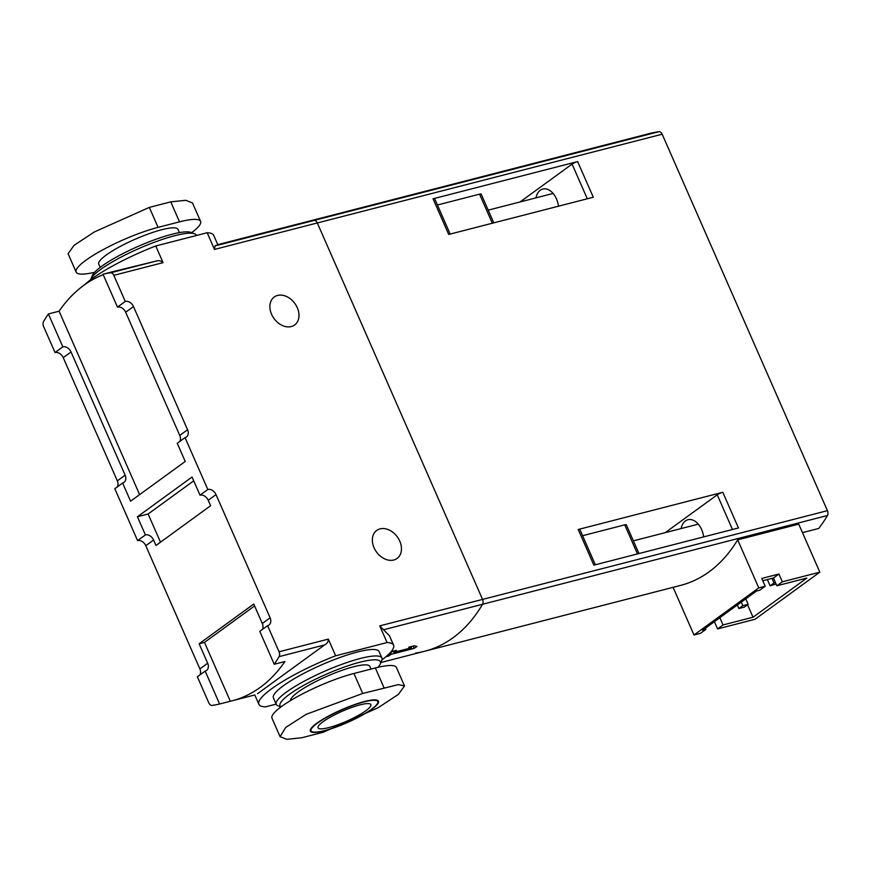 <?xml version="1.0" encoding="UTF-8"?>
<svg xmlns="http://www.w3.org/2000/svg" width="871" height="871" viewBox="0 0 871 871"><rect width="100%" height="100%" fill="white"/><g stroke="black" fill="none" stroke-linecap="round" stroke-linejoin="round"><path stroke-width="1.31" d="M758.772 587.871L694.002 634.992L700.426 633.337L705.891 629.363L702.679 630.19L756.529 591.017L759.741 590.19L765.206 586.216L761.787 578.431L778.924 574.022L782.343 581.806L819.829 572.16L798.74 524.124L737.693 539.835L758.772 587.871L765.206 586.216M762.8 580.739L773.459 577.996L776.878 585.78L806.862 578.061L753.023 617.234L723.028 624.953L717.562 628.927L755.048 619.281L819.829 572.16M776.878 585.78L782.343 581.806M705.891 629.363L705.39 628.22M802.474 532.638L818.762 528.447A194.712 124.989 75.6 0 0 827.45 515.512A4.322 2.776 75.6 0 0 827.428 510.667L662.178 134.21A4.322 2.776 75.6 0 0 658.955 131.684A194.712 124.989 75.6 0 0 649.766 133.481L304.904 222.236A194.712 124.989 75.6 0 1 314.093 220.428A4.322 2.776 75.6 0 1 317.305 222.954L482.556 599.411A4.322 2.776 75.6 0 1 482.578 604.267A194.712 124.989 75.6 0 1 424.721 651.236A194.712 124.989 75.6 0 1 415.532 653.043M662.178 134.21L214.484 249.422L215.006 245.927L217.794 244.642L304.904 222.236A194.712 124.989 75.6 0 1 314.093 220.428A4.322 2.776 75.6 0 1 317.305 222.954L482.556 599.411A4.322 2.776 75.6 0 1 482.578 604.267A194.712 124.989 75.6 0 1 424.721 651.236L680.697 585.366A194.712 124.989 -104.4 0 0 737.693 539.835M433.05 198.784L577.636 161.581L593.293 197.238L448.707 234.451L433.05 198.784A4.322 0.817 -23.7 0 1 434.673 198.751L450.176 234.07M578.213 529.492L722.799 492.278L738.456 527.946L593.87 565.148L578.213 529.492A4.322 0.817 -23.7 0 1 579.836 529.448L595.339 564.778M582.579 535.709L624.725 524.854A4.322 0.817 -23.7 0 1 626.347 524.821L638.955 553.553M665.226 532.66L717.247 494.804A4.322 0.817 -23.7 0 1 722.799 492.278M703.681 536.895A17.311 11.105 -104.4 0 0 701.667 529.677A17.311 11.105 -104.4 0 0 687.992 519.726A17.311 11.105 -104.4 0 0 681.122 528.566M437.416 205.001L479.562 194.157A4.322 0.817 -23.7 0 1 481.184 194.124L493.792 222.845M520.063 201.952L572.084 164.107A4.322 0.817 -23.7 0 1 577.636 161.581M558.507 206.187A17.311 11.105 -104.4 0 0 556.493 198.969A17.311 11.105 -104.4 0 0 542.818 189.029A17.311 11.105 -104.4 0 0 535.948 197.869M714.383 621.676L717.562 628.927M694.002 634.992L673.076 587.326M719.849 617.702L723.028 624.953M753.023 617.234L747.547 604.757M738.902 608.524L742.8 605.693L748.156 604.311L744.259 607.152L738.902 608.524L737.345 604.975M742.8 605.693L741.243 602.133M748.156 604.311L745.761 598.845M776.094 583.995L770.116 585.813L767.373 579.563M770.116 585.813L774.025 582.982L772 578.377M774.025 582.982L775.484 582.601M773.459 577.996L778.924 574.022M393.594 645.15L389.5 635.841L379.734 625.879L387.062 642.548A73.556 13.892 -23.7 0 1 393.594 645.15A73.556 13.892 -23.7 0 1 381.944 659.859M413.17 646.042L414.193 648.372A194.712 124.989 -104.4 0 0 416.926 646.391L414.063 645.814L408.706 647.197L411.569 647.763L393.899 652.314A194.712 124.989 -104.4 0 0 396.392 650.365L392.636 651.334A194.712 124.989 75.6 0 1 388.161 654.742M414.193 648.372L391.166 654.306A194.712 124.989 -104.4 0 1 388.586 656.048L385.907 656.734M200.014 495.174A7.208 5.357 -126 0 1 208.223 500.281L210.608 505.724L155.985 545.464L153.59 540.02A7.208 5.357 54 0 0 145.392 534.914L137.422 516.753L192.045 477.014L200.014 495.174L207.821 489.491A7.208 5.357 -126 0 1 216.019 494.597L270.108 617.8A7.208 5.357 -126 0 1 268.987 625.008A7.208 5.357 -126 0 1 267.593 625.661L279.058 651.78A4.322 2.776 75.6 0 1 279.079 656.636A194.712 124.989 75.6 0 1 274.245 664.257L259.787 631.344L267.593 625.661M179.687 441.521A7.208 5.357 54 0 0 179.753 435.435L187.559 429.751A7.208 5.357 -126 0 1 186.448 436.97A7.208 5.357 -126 0 1 185.044 437.623L177.249 443.295L185.218 461.456L130.585 501.195L122.615 483.035L114.809 488.718L137.585 540.597A7.208 5.357 54 0 1 145.784 545.703L199.873 668.906L207.668 663.223L199.132 643.767L253.766 604.028L262.302 623.484A7.208 5.357 -126 0 1 262.236 629.559M185.044 437.623L207.821 489.491M137.585 540.597L145.392 534.914M55.036 352.548L62.843 346.865L48.395 313.952A194.712 124.989 75.6 0 0 43.55 321.573A4.322 2.776 75.6 0 0 43.572 326.429L55.036 352.548A7.208 5.357 54 0 1 63.235 357.654L117.324 480.857L125.13 475.174A7.208 5.357 -126 0 1 124.009 482.382A7.208 5.357 -126 0 1 122.615 483.035M62.843 346.865A7.208 5.357 -126 0 1 71.041 351.971L125.13 475.174M117.258 486.933A7.208 5.357 54 0 0 117.324 480.857M205.164 671.084L219.612 704.008A194.712 124.989 75.6 0 1 212.045 705.412A4.322 2.776 75.6 0 1 208.822 702.886L197.358 676.767L205.164 671.084A7.208 5.357 54 0 0 206.558 670.43A7.208 5.357 54 0 0 207.668 663.223M254.604 605.933L204.489 642.395L230.325 701.253A194.712 124.989 -104.4 0 0 231.936 700.85A194.712 124.989 -104.4 0 0 284.948 661.503L274.245 664.257M230.325 701.253L219.612 704.008M276.14 704.116L265.415 706.882A73.556 13.892 -23.7 0 1 258.883 704.28A73.556 13.892 -23.7 0 1 335.651 655.787L328.323 639.107C328.4 641.655 327.158 643.593 324.611 644.921L257.566 693.697M199.807 674.981A7.208 5.357 54 0 0 199.873 668.906M179.753 435.435L125.674 312.232A7.208 5.357 54 0 0 117.465 307.125L103.018 274.202A194.712 124.989 75.6 0 1 110.595 272.797A4.322 2.776 75.6 0 1 113.807 275.323L125.272 301.442A7.208 5.357 -126 0 1 133.481 306.548L187.559 429.751M117.465 307.125L125.272 301.442M404.514 685.934L396.425 667.513A56.245 10.626 156.3 0 0 375.347 667.97L353.931 673.49A56.245 10.626 -23.7 0 0 298.176 696.19A56.245 10.626 -23.7 0 0 271.992 718.237L280.081 736.67L285.764 727.394L306.167 714.34L362.706 693.468L398.363 684.617L404.503 685.945L398.45 694.35L378.177 707.698L323.25 732.239L301.834 737.748L286.809 739.316L280.092 736.67M94.645 272.285A56.245 10.626 -23.7 0 1 76.158 272.111A56.245 10.626 -23.7 0 1 102.343 250.064A56.245 10.626 -23.7 0 1 158.097 227.364L179.513 221.855A56.245 10.626 -23.7 0 1 200.591 221.386A56.245 10.626 -23.7 0 1 191.609 232.688M100.187 267.397L98.75 264.142A43.267 8.177 -23.7 0 1 118.902 247.179A43.267 8.177 -23.7 0 1 161.788 229.715A43.267 8.177 -23.7 0 1 177.989 229.356L179.426 232.611M110.508 272.275A194.712 124.989 75.6 0 1 112.119 271.85L156.116 261.082C158.881 260.266 161.2 260.777 163.073 262.65L155.757 245.97A73.556 13.892 -23.7 0 0 84.422 284.882M214.484 249.422L207.167 232.742A73.556 13.892 -23.7 0 1 213.7 235.344L217.783 244.653M387.062 642.548L335.651 655.787M280.963 706.936L278.089 705.88A57.693 10.898 -23.7 0 1 276.259 704.389L273.407 697.911A57.693 10.898 -23.7 0 1 300.266 675.286A57.693 10.898 -23.7 0 1 357.448 652.009A57.693 10.898 -23.7 0 1 379.059 651.53L381.912 658.008A57.693 10.898 -23.7 0 1 381.759 660.37L380.268 663.996A54.808 10.354 -23.7 0 1 377.938 667.338M207.167 232.742L155.757 245.97M139.621 494.619L59.097 311.197L48.395 313.952M59.097 311.197A194.712 124.989 75.6 0 1 103.235 274.692M112.119 271.85A194.712 124.989 75.6 0 1 113.731 271.447L103.018 274.202M290.468 700.622A43.267 8.177 -23.7 0 1 311.981 683.561A43.267 8.177 -23.7 0 1 353.637 666.761A43.267 8.177 -23.7 0 1 369.837 666.402L371.024 669.091M281.028 706.893A54.808 10.354 -23.7 0 1 302.683 685.934A54.808 10.354 -23.7 0 1 359.875 662.221A54.808 10.354 -23.7 0 1 380.268 663.996M276.259 704.389A57.693 10.898 -23.7 0 1 303.119 681.775A57.693 10.898 -23.7 0 1 360.3 658.487A57.693 10.898 -23.7 0 1 381.912 658.008M90.638 279.765A57.693 10.898 -23.7 0 1 90.813 279.253A57.693 10.898 -23.7 0 1 174.712 235.714A57.693 10.898 -23.7 0 1 194.494 233.744A57.693 10.898 -23.7 0 1 196.323 235.235L196.443 235.497M90.813 279.253L92.304 275.617A54.808 10.354 -23.7 0 1 172.012 234.255A54.808 10.354 -23.7 0 1 190.803 232.383L194.494 233.744M393.736 560.009A17.311 12.858 54 0 0 397.089 558.442A17.311 12.858 54 0 0 397.307 536.874A17.311 12.858 54 0 0 376.718 530.45A17.311 12.858 54 0 0 375.161 549.939A17.311 12.858 54 0 0 393.736 560.009M291.262 326.571A17.311 12.858 54 0 0 294.616 325.003A17.311 12.858 54 0 0 294.834 303.435A17.311 12.858 54 0 0 274.245 297.011A17.311 12.858 54 0 0 272.688 316.5A17.311 12.858 54 0 0 291.262 326.571M68.08 253.679L74.133 245.274L94.406 231.926L149.322 207.385L170.749 201.876L185.763 200.297L192.48 202.954L200.591 221.386M360.061 704.857A28.841 5.455 -23.7 0 1 370.861 704.617A28.841 5.455 -23.7 0 1 346.647 721.21A28.841 5.455 -23.7 0 1 318.035 727.808A28.841 5.455 -23.7 0 1 331.47 716.506A28.841 5.455 -23.7 0 1 360.061 704.857M204.489 642.395L199.132 643.767M160.504 542.187L148.124 513.999L137.422 516.753M148.124 513.999L193.721 480.836M390.578 652.956L391.166 654.306M388.052 654.84L388.586 656.048M393.376 651.138L393.899 652.314M411.058 646.587L411.569 647.763M658.955 131.684L215.006 245.927M827.45 515.512L383.501 629.766M827.428 510.667L379.734 625.879M624.725 524.854L637.485 553.923M717.247 494.804L732.467 529.481M479.562 194.157L492.322 223.226M572.084 164.107L587.304 198.784M145.784 545.703L153.59 540.02M262.302 623.484L270.108 617.8M208.223 500.281L216.019 494.597M63.235 357.654L71.041 351.971M324.611 644.921L279.079 656.636M328.323 639.107L279.058 651.78M156.116 261.082L110.595 272.797M163.073 262.65L113.807 275.323M170.749 201.876L179.513 221.855M149.322 207.385L158.097 227.364M384.122 687.948L375.347 667.97M362.706 693.468L353.931 673.49M364.187 701.863A36.462 6.892 -23.7 0 1 358.035 717.356A36.462 6.892 -23.7 0 1 311.143 729.43A36.462 6.892 -23.7 0 1 364.187 701.863M364.568 701.503A37.213 7.033 -23.7 0 1 358.297 717.323A37.213 7.033 -23.7 0 1 310.424 729.637A37.213 7.033 -23.7 0 1 364.568 701.503M125.674 312.232L133.481 306.548M698.27 524.157L633.38 540.847M553.096 193.449L488.217 210.151M424.721 651.236L380.877 662.526M254.778 694.971L231.936 700.85M258.883 704.28L254.8 694.971M68.069 253.679L76.158 272.111"/></g></svg>

